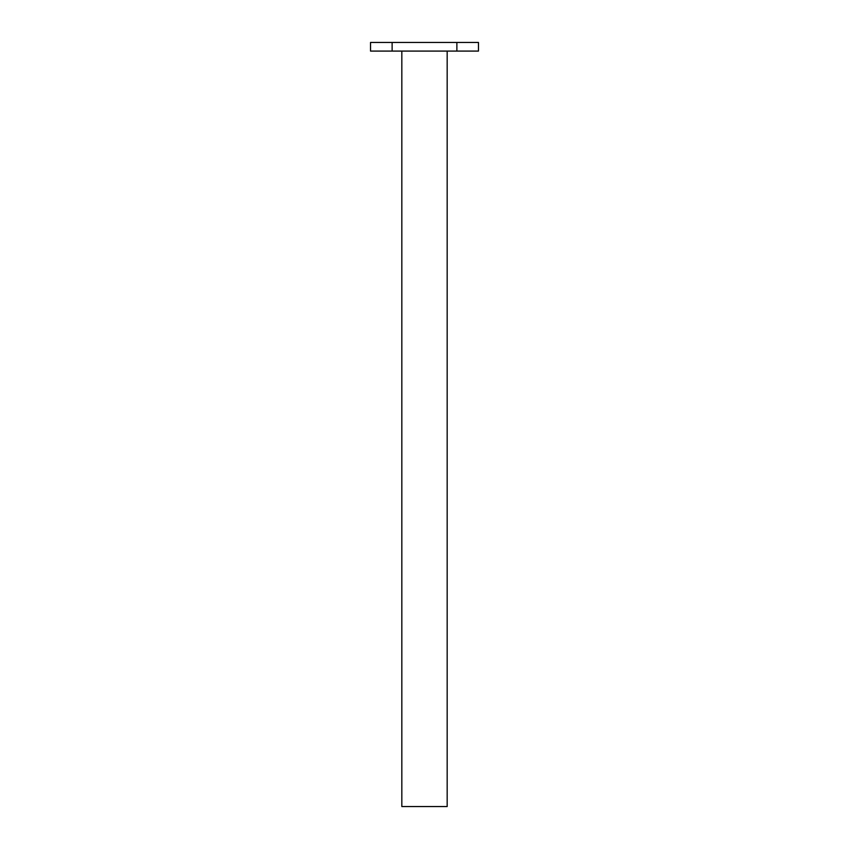 <?xml version="1.0" encoding="UTF-8"?>
<svg xmlns="http://www.w3.org/2000/svg" width="849" height="849" viewBox="0 0 849 849"><rect width="100%" height="100%" fill="white"/><g stroke="black" fill="none" stroke-linecap="round" stroke-linejoin="round"><path stroke-width="1.27" d="M456.879 42.45L456.879 51.089L478.465 51.089L478.465 42.45L370.535 42.45L370.535 51.089L392.121 51.089L392.121 42.45M456.879 51.089L392.121 51.089M401.832 51.089L401.832 806.55L447.168 806.55L447.168 51.089"/></g></svg>
